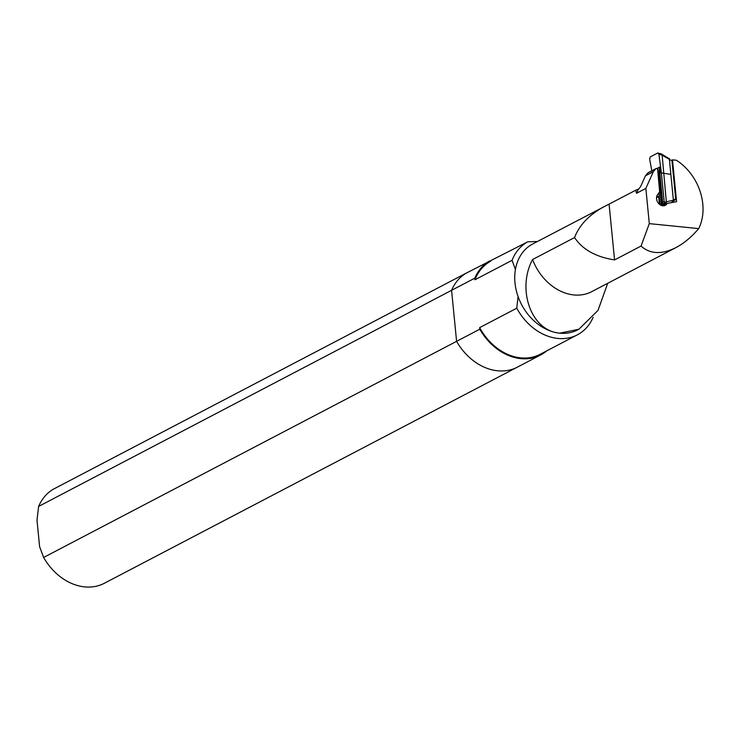 <?xml version="1.0" encoding="UTF-8"?>
<svg xmlns="http://www.w3.org/2000/svg" width="740" height="740" viewBox="0 0 740 740"><rect width="100%" height="100%" fill="white"/><g stroke="black" fill="none" stroke-linecap="round" stroke-linejoin="round"><path stroke-width="1.11" d="M479.798 329.198L456.589 341.344A53.53 41.949 62.4 0 0 517.38 367.132L104.405 583.24A53.53 41.949 62.4 0 1 43.623 557.451L39.599 546.666L37 520.165L38.619 506.428L474.793 278.175L474.941 279.748L512.071 260.323L515.429 269.526A48.489 37.999 62.4 0 0 518.074 296.555L516.76 308.201L479.64 327.635L479.798 329.198A53.53 41.949 62.4 0 0 540.579 354.987A53.53 41.949 62.4 0 0 546.629 350.917M537.425 241.499L527.731 241.804L466.034 273.236A53.53 41.949 62.4 0 0 451.585 290.321L456.589 341.344L43.623 557.451M489.242 261.091A53.53 41.949 62.4 0 0 474.793 278.175M662.698 205.785L667.138 203.472L676.591 201.659L672.494 159.858L676.388 160.247A48.489 37.999 62.4 0 1 698.699 228.605L649.304 223.628L645.854 188.404L653.355 171.652L655.807 168.757A1.267 0.99 62.4 0 1 657.675 169.802L659.673 191.827L657.582 194.638A6.743 5.291 62.4 0 0 658.119 202.843A6.743 5.291 62.4 0 0 665.288 205.341A6.743 5.291 62.4 0 0 667.138 203.472M649.304 223.628L641.053 246.059C650.09 254.153 661.717 254.662 675.944 247.595L591.76 291.643A48.489 37.999 -117.6 0 1 532.578 259.527L574.564 237.559C582.519 249.528 595.848 256.974 614.561 259.916L641.053 246.059M698.699 228.605C691.567 237.004 683.991 243.331 675.944 247.595M671.68 160.284L672.494 159.858M648.443 172.605A1.267 0.99 62.4 0 0 647.916 172.892L650.756 171.403M650.876 171.338L654.021 169.691M645.854 188.404L636.567 193.269L635.669 190.245L638.87 188.913L640.701 186.415L645.465 175.778L647.916 172.892M645.465 175.778L653.355 171.652M607.707 283.3L598.003 310.411L578.874 329.254L559.755 333.167A48.489 37.999 62.4 0 0 577.699 329.874L578.874 329.263M635.669 190.245L532.745 243.95A48.489 37.999 62.4 0 0 515.429 269.526M518.074 296.555A48.489 37.999 62.4 0 0 559.755 333.167C530.58 330.808 516.798 288.683 532.578 259.527M604.728 206.284C589.438 214.508 579.383 224.932 574.564 237.559M609.094 204.148L614.561 259.916M516.76 308.201A52.725 41.32 62.4 0 0 577.339 334.85A52.725 41.32 62.4 0 0 593.138 317.331M479.64 327.635A52.725 41.32 62.4 0 0 540.209 354.275L577.339 334.85M527.731 241.804A52.725 41.32 62.4 0 0 512.071 260.323M490.602 261.229A52.725 41.32 62.4 0 0 474.941 279.748M638.407 189.153L636.567 193.269M673.742 200.642L675.75 199.587L671.902 160.303L670.153 160.127A2.322 1.813 62.4 0 1 669.885 159.637L669.552 158.887A1.684 0.934 -84.3 0 0 668.997 158.434A1.684 0.934 -84.3 0 0 668.84 158.443M675.75 199.587L674.001 199.412A2.322 1.813 -117.6 0 0 673.77 200.253L673.733 200.669A1.267 0.694 95.7 0 1 673.16 201.817L671.661 202.603M666.62 203.731L664.511 203.694A1.267 0.694 -84.3 0 0 665.094 202.131L673.391 200.216L669.404 159.59L668.322 158.462M661.865 203.574L658.739 171.736L660.191 169.553L659.793 172.744L662.652 201.891L662.078 203.463L661.236 203.583A2.109 0.601 174.4 0 0 659.913 203.74A25.299 7.206 174.4 0 0 659.414 203.852A16.863 4.801 174.4 0 0 659.081 203.963M659.793 172.744L661.366 172.901L664.224 202.048A1.267 0.694 95.7 0 1 663.641 203.62L664.511 203.694L661.255 205.406M665.094 202.131L662.652 201.891M658.915 154.207L662.152 155.197L661.486 153.976L657.731 153.004L658.915 154.207L661.366 172.901L670.856 174.381M657.101 168.729L659.765 167.046L659.359 169.996M656.815 196.156L658.711 196.646L659.414 203.852M668.646 158.397L661.486 153.976M656.843 168.572L659.765 167.046M657.731 153.004L650.284 156.899L649.637 159.063L651.866 171.107M667.462 157.759L668.544 158.887L662.152 155.197L666.37 202.187L665.797 203.759M668.544 158.887L669.885 159.637M659.951 168.082L660.681 167.703L660.191 169.553M673.77 200.253L672.808 201.779L670.93 202.742M658.711 196.646L656.547 197.645M662.078 203.463L663.641 203.62L660.718 205.156M540.579 354.987L517.38 367.132A53.53 41.949 62.4 0 1 456.589 341.344L451.585 290.321A53.53 41.949 62.4 0 1 466.034 273.236L53.067 489.344A53.53 41.949 62.4 0 0 38.619 506.428M652.846 170.311L655.807 168.757M659.692 171.236L658.739 171.736M657.777 168.304L661.236 203.583M659.913 203.74L658.85 192.927M671.069 202.714L673.16 201.817M672.022 202.214L672.605 200.642M648.157 172.697L650.812 171.301M653.383 169.96L656.038 168.572"/></g></svg>
